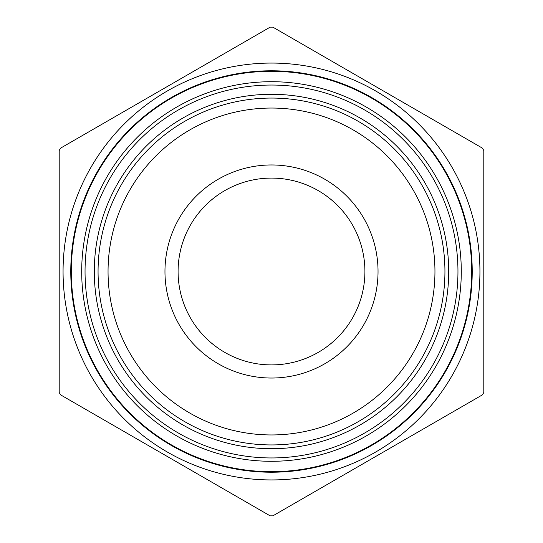 <?xml version="1.0" encoding="UTF-8"?>
<svg xmlns="http://www.w3.org/2000/svg" width="543" height="543" viewBox="0 0 543 543"><rect width="100%" height="100%" fill="white"/><g stroke="black" fill="none" stroke-linecap="round" stroke-linejoin="round"><path stroke-width="0.81" d="M483.799 150.506L483.799 392.494A244.357 244.357 0 0 1 482.428 394.856L272.864 515.85A244.357 244.357 0 0 1 270.136 515.85L60.572 394.856A244.357 244.357 0 0 1 59.201 392.494L59.201 150.506A244.357 244.357 0 0 1 60.572 148.144L270.136 27.15A244.357 244.357 0 0 1 272.864 27.15L482.428 148.144A244.357 244.357 0 0 1 483.799 150.506M70.78 271.5A200.72 200.72 0 0 1 371.86 97.672A200.72 200.72 0 0 1 371.86 445.328A200.72 200.72 0 0 1 70.78 271.5M63.063 271.5A208.437 208.437 0 0 1 452.59 168.296A208.437 208.437 0 0 1 324.884 472.987A208.437 208.437 0 0 1 63.063 271.5M378.037 271.5A106.537 106.537 0 0 1 218.232 363.762A106.537 106.537 0 0 1 218.232 179.238A106.537 106.537 0 0 1 378.037 271.5M108.05 271.5A163.45 163.45 0 0 1 353.221 129.947A163.45 163.45 0 0 1 353.221 413.053A163.45 163.45 0 0 1 108.05 271.5A163.45 163.45 0 0 1 353.221 129.947A163.45 163.45 0 0 1 353.221 413.053A163.45 163.45 0 0 1 108.05 271.5M178.09 271.5A93.41 93.41 0 0 0 271.5 364.91A93.41 93.41 0 0 0 364.91 271.5A93.41 93.41 0 0 0 271.5 178.09A93.41 93.41 0 0 0 178.09 271.5M71.303 271.5A200.197 200.197 0 0 0 371.602 444.88A200.197 200.197 0 0 0 371.602 98.12A200.197 200.197 0 0 0 71.303 271.5M81.701 271.5A189.799 189.799 0 0 1 366.396 107.134A189.799 189.799 0 0 1 366.396 435.866A189.799 189.799 0 0 1 81.701 271.5M85.047 271.5A186.453 186.453 0 0 0 364.726 432.975A186.453 186.453 0 0 0 364.726 110.025A186.453 186.453 0 0 0 85.047 271.5M94.292 271.5A177.208 177.208 0 0 0 271.5 448.708A177.208 177.208 0 0 0 448.708 271.5A177.208 177.208 0 0 0 271.5 94.292A177.208 177.208 0 0 0 94.292 271.5M444.934 271.5A173.434 173.434 0 0 1 271.5 444.934A173.434 173.434 0 0 1 98.066 271.5A173.434 173.434 0 0 1 271.5 98.066A173.434 173.434 0 0 1 444.934 271.5"/></g></svg>
